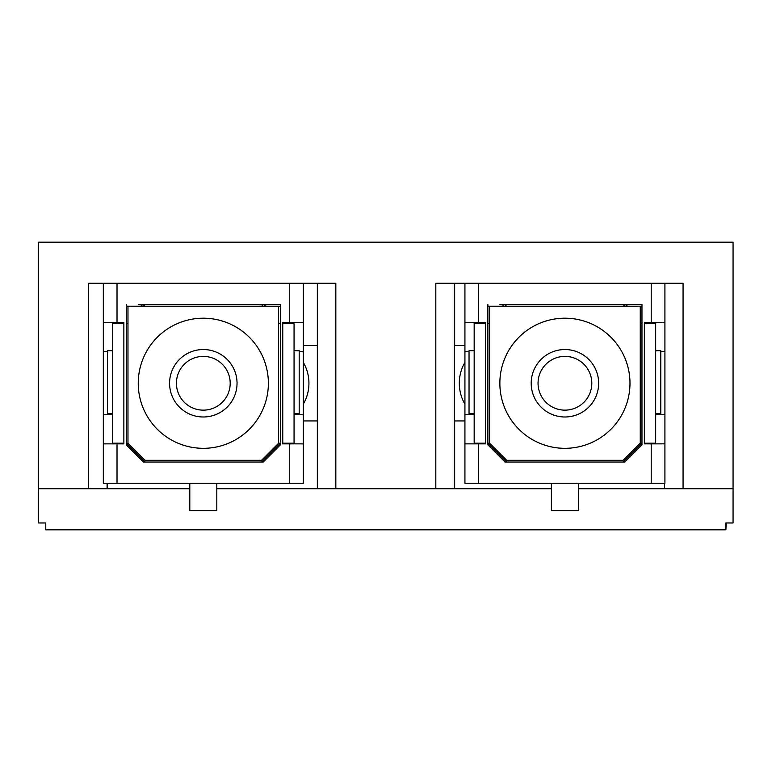 <?xml version="1.0" encoding="UTF-8"?>
<svg xmlns="http://www.w3.org/2000/svg" width="772" height="772" viewBox="0 0 772 772"><rect width="100%" height="100%" fill="white"/><g stroke="black" fill="none" stroke-linecap="round" stroke-linejoin="round"><path stroke-width="1.16" d="M189.806 488.734L38.6 488.734L38.6 522.972L45.77 522.972L45.77 529.824L725.883 529.824L725.883 522.972L733.062 522.972L733.062 488.734L578.431 488.734M551.411 488.734L216.816 488.734M38.6 488.734L88.597 488.734L88.597 283.266L335.83 283.266L335.83 488.734L435.823 488.734L435.823 283.266L683.066 283.266L683.066 488.734L733.062 488.734L733.062 242.176L38.6 242.176L38.6 488.734M317.34 283.266L317.34 488.734M664.567 483.253L664.567 488.734M454.312 283.266L454.312 488.734M107.086 483.253L107.086 488.734M733.062 242.176L733.062 522.972M726.23 522.972L725.883 529.824M107.433 483.253L107.433 488.734M454.66 488.734L454.66 420.933M454.66 345.595L454.66 283.266M268.376 304.496L280.361 304.496L280.361 444.894L263.233 462.023L143.389 462.023L126.261 444.894L126.261 304.496L126.261 306.214L127.978 306.214L127.978 443.186L145.097 460.305L261.525 460.305L278.644 443.186L278.644 306.214L280.361 306.214L280.361 304.496L138.246 304.496M629.981 304.496L641.966 304.496L641.966 444.894L624.847 462.023L504.994 462.023L487.875 444.894L487.875 304.496L487.875 306.214L489.583 306.214L489.583 443.186L506.712 460.305L623.139 460.305L640.258 443.186L640.258 306.214L641.966 306.214L641.966 304.496L499.86 304.496M142.83 304.496A99.308 99.308 0 0 0 140.658 306.214M265.964 306.214A99.308 99.308 0 0 0 263.792 304.496M145.097 304.496L143.389 306.214M127.978 443.186L126.261 443.186L145.097 462.023M261.525 462.023L280.361 443.186L278.644 443.186M263.233 306.214L261.525 304.496M230.191 383.259A26.885 26.885 0 0 0 203.316 356.384A26.885 26.885 0 0 0 176.431 383.259A26.885 26.885 0 0 0 203.316 410.144A26.885 26.885 0 0 0 230.191 383.259M203.316 349.533A33.727 33.727 0 0 1 237.043 383.259A33.727 33.727 0 0 1 203.316 416.986A33.727 33.727 0 0 1 169.579 383.259A33.727 33.727 0 0 1 203.316 349.533M203.316 448.32A65.06 65.06 0 0 0 268.376 383.259A65.06 65.06 0 0 0 203.316 318.199A65.06 65.06 0 0 0 138.246 383.259A65.06 65.06 0 0 0 203.316 448.32M282.755 443.186L294.055 443.186L294.055 322.648M280.361 306.214L127.978 306.214M294.055 323.333L282.755 323.333M280.361 323.333L278.644 323.333M127.978 323.333L126.261 323.333M123.867 323.333L112.567 323.333L112.567 443.186L123.867 443.186M112.567 323.333L112.567 322.648M112.567 350.729L107.433 350.729L107.433 413.734L112.567 413.734M294.055 350.729L299.189 350.729L299.189 413.734L294.055 413.734M289.606 483.253L289.606 443.871L303.3 443.871L303.3 483.253L103.323 483.253L103.323 283.266M117.016 283.266L117.016 322.648L123.867 322.648L123.867 443.871L117.016 443.871L117.016 483.253M303.3 443.871L303.3 322.648L282.755 322.648L282.755 443.871L289.606 443.871M289.606 322.648L289.606 283.266M303.3 283.266L303.3 322.648M299.189 351.752L303.3 351.752M294.055 414.767L303.3 414.767M112.567 414.767L103.323 414.767M107.433 351.752L103.323 351.752M103.323 443.871L117.016 443.871M117.016 322.648L103.323 322.648M216.816 483.253L216.816 510.649L189.806 510.649L189.806 483.253M504.434 304.496A99.308 99.308 0 0 0 502.273 306.214M627.578 306.214A99.308 99.308 0 0 0 625.407 304.496M506.712 304.496L504.994 306.214M489.583 443.186L487.875 443.186L506.712 462.023M623.139 462.023L641.966 443.186L640.258 443.186M624.847 306.214L623.139 304.496M591.806 383.259A26.885 26.885 0 0 0 564.921 356.384A26.885 26.885 0 0 0 538.045 383.259A26.885 26.885 0 0 0 564.921 410.144A26.885 26.885 0 0 0 591.806 383.259M564.921 349.533A33.727 33.727 0 0 1 598.647 383.259A33.727 33.727 0 0 1 564.921 416.986A33.727 33.727 0 0 1 531.194 383.259A33.727 33.727 0 0 1 564.921 349.533M564.921 448.32A65.06 65.06 0 0 0 629.981 383.259A65.06 65.06 0 0 0 564.921 318.199A65.06 65.06 0 0 0 499.86 383.259A65.06 65.06 0 0 0 564.921 448.32M644.369 443.186L655.669 443.186L655.669 322.648M641.966 306.214L489.583 306.214M655.669 323.333L644.369 323.333M641.966 323.333L640.258 323.333M489.583 323.333L487.875 323.333M485.482 323.333L474.182 323.333L474.182 443.186L485.482 443.186M474.182 323.333L474.182 322.648M474.182 350.729L469.038 350.729L469.038 413.734L474.182 413.734M655.669 350.729L660.803 350.729L660.803 413.734L655.669 413.734M651.211 483.253L651.211 443.871L664.914 443.871L664.914 483.253L464.927 483.253L464.927 283.266M478.63 283.266L478.63 322.648L485.482 322.648L485.482 443.871L478.63 443.871L478.63 483.253M664.914 443.871L664.914 322.648L644.369 322.648L644.369 443.871L651.211 443.871M651.211 322.648L651.211 283.266M664.914 283.266L664.914 322.648M660.803 351.752L664.914 351.752M655.669 414.767L664.914 414.767M474.182 414.767L464.927 414.767M469.038 351.752L464.927 351.752M464.927 443.871L478.63 443.871M478.63 322.648L464.927 322.648M578.431 483.253L578.431 510.649L551.411 510.649L551.411 483.253M464.927 362.415A37.664 33.717 90 0 0 459.301 383.259A37.664 33.717 90 0 0 464.927 404.103M303.3 362.415A37.664 33.717 90 0 1 308.935 383.259A37.664 33.717 90 0 1 303.3 404.103M464.927 345.595L454.312 345.595L464.927 345.595M303.3 420.933L317.34 420.933M303.3 345.595L317.34 345.595L303.3 345.595M464.927 420.933L454.312 420.933"/></g></svg>
